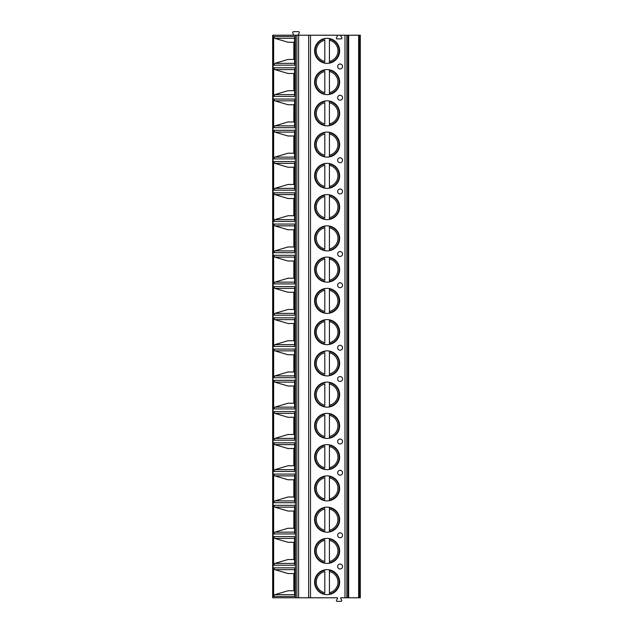 <?xml version="1.0" encoding="UTF-8"?>
<svg xmlns="http://www.w3.org/2000/svg" width="633" height="633" viewBox="0 0 633 633"><rect width="100%" height="100%" fill="white"/><g stroke="black" fill="none" stroke-linecap="round" stroke-linejoin="round"><path stroke-width="0.95" d="M359.299 597.781L359.299 35.219L360.335 35.219L360.335 597.781L340.799 597.781L340.538 598.24L341.693 600.242A0.736 0.736 0 0 1 341.052 601.35L337.167 601.35A0.736 0.736 0 0 1 336.527 600.242L337.682 598.24L337.421 597.781L272.665 597.781L272.665 35.219L295.421 35.219L295.421 597.781M359.299 35.219L341.409 35.219A0.617 0.617 0 0 0 340.87 36.144L341.836 37.806A0.736 0.736 0 0 1 341.195 38.906L337.025 38.906A0.736 0.736 0 0 1 336.384 37.806L337.239 36.326A0.736 0.736 0 0 0 336.598 35.219L295.421 35.219M314.593 50.846A12.525 12.525 0 0 0 327.119 63.371A12.525 12.525 0 0 0 339.644 50.846A12.525 12.525 0 0 0 327.119 38.32A12.525 12.525 0 0 0 314.593 50.846M314.593 82.1A12.525 12.525 0 0 0 327.119 94.626A12.525 12.525 0 0 0 339.644 82.1A12.525 12.525 0 0 0 327.119 69.575A12.525 12.525 0 0 0 314.593 82.1M314.593 113.354A12.525 12.525 0 0 0 327.119 125.88A12.525 12.525 0 0 0 339.644 113.354A12.525 12.525 0 0 0 327.119 100.829A12.525 12.525 0 0 0 314.593 113.354M314.593 144.609A12.525 12.525 0 0 0 327.119 157.126A12.525 12.525 0 0 0 339.644 144.609A12.525 12.525 0 0 0 327.119 132.083A12.525 12.525 0 0 0 314.593 144.609M314.593 175.855A12.525 12.525 0 0 0 327.119 188.381A12.525 12.525 0 0 0 339.644 175.855A12.525 12.525 0 0 0 327.119 163.338A12.525 12.525 0 0 0 314.593 175.855M314.593 207.11A12.525 12.525 0 0 0 327.119 219.635A12.525 12.525 0 0 0 339.644 207.11A12.525 12.525 0 0 0 327.119 194.592A12.525 12.525 0 0 0 314.593 207.11M314.593 238.364A12.525 12.525 0 0 0 327.119 250.89A12.525 12.525 0 0 0 339.644 238.364A12.525 12.525 0 0 0 327.119 225.839A12.525 12.525 0 0 0 314.593 238.364M314.593 269.618A12.525 12.525 0 0 0 327.119 282.144A12.525 12.525 0 0 0 339.644 269.618A12.525 12.525 0 0 0 327.119 257.093A12.525 12.525 0 0 0 314.593 269.618M314.593 300.873A12.525 12.525 0 0 0 327.119 313.398A12.525 12.525 0 0 0 339.644 300.873A12.525 12.525 0 0 0 327.119 288.347A12.525 12.525 0 0 0 314.593 300.873M314.593 332.127A12.525 12.525 0 0 0 327.119 344.653A12.525 12.525 0 0 0 339.644 332.127A12.525 12.525 0 0 0 327.119 319.602A12.525 12.525 0 0 0 314.593 332.127M314.593 363.382A12.525 12.525 0 0 0 327.119 375.907A12.525 12.525 0 0 0 339.644 363.382A12.525 12.525 0 0 0 327.119 350.856A12.525 12.525 0 0 0 314.593 363.382M314.593 394.636A12.525 12.525 0 0 0 327.119 407.161A12.525 12.525 0 0 0 339.644 394.636A12.525 12.525 0 0 0 327.119 382.11A12.525 12.525 0 0 0 314.593 394.636M314.593 425.89A12.525 12.525 0 0 0 327.119 438.408A12.525 12.525 0 0 0 339.644 425.89A12.525 12.525 0 0 0 327.119 413.365A12.525 12.525 0 0 0 314.593 425.89M314.593 457.145A12.525 12.525 0 0 0 327.119 469.662A12.525 12.525 0 0 0 339.644 457.145A12.525 12.525 0 0 0 327.119 444.619A12.525 12.525 0 0 0 314.593 457.145M314.593 488.391A12.525 12.525 0 0 0 327.119 500.917A12.525 12.525 0 0 0 339.644 488.391A12.525 12.525 0 0 0 327.119 475.874A12.525 12.525 0 0 0 314.593 488.391M314.593 519.646A12.525 12.525 0 0 0 327.119 532.171A12.525 12.525 0 0 0 339.644 519.646A12.525 12.525 0 0 0 327.119 507.12A12.525 12.525 0 0 0 314.593 519.646M314.593 550.9A12.525 12.525 0 0 0 327.119 563.425A12.525 12.525 0 0 0 339.644 550.9A12.525 12.525 0 0 0 327.119 538.374A12.525 12.525 0 0 0 314.593 550.9M314.593 582.154A12.525 12.525 0 0 0 327.119 594.68A12.525 12.525 0 0 0 339.644 582.154A12.525 12.525 0 0 0 327.119 569.629A12.525 12.525 0 0 0 314.593 582.154M342.556 66.473A2.461 2.461 0 0 0 340.095 64.012A2.461 2.461 0 0 0 337.634 66.473A2.461 2.461 0 0 0 340.095 68.934A2.461 2.461 0 0 0 342.556 66.473M342.556 97.727A2.461 2.461 0 0 0 340.095 95.267A2.461 2.461 0 0 0 337.634 97.727A2.461 2.461 0 0 0 340.095 100.188A2.461 2.461 0 0 0 342.556 97.727M342.556 160.236A2.461 2.461 0 0 0 340.095 157.775A2.461 2.461 0 0 0 337.634 160.236A2.461 2.461 0 0 0 340.095 162.697A2.461 2.461 0 0 0 342.556 160.236M342.556 191.483A2.461 2.461 0 0 0 340.095 189.022A2.461 2.461 0 0 0 337.634 191.483A2.461 2.461 0 0 0 340.095 193.943A2.461 2.461 0 0 0 342.556 191.483M342.556 253.991A2.461 2.461 0 0 0 340.095 251.53A2.461 2.461 0 0 0 337.634 253.991A2.461 2.461 0 0 0 340.095 256.452A2.461 2.461 0 0 0 342.556 253.991M342.556 285.246A2.461 2.461 0 0 0 340.095 282.785A2.461 2.461 0 0 0 337.634 285.246A2.461 2.461 0 0 0 340.095 287.706A2.461 2.461 0 0 0 342.556 285.246M342.556 347.754A2.461 2.461 0 0 0 340.095 345.294A2.461 2.461 0 0 0 337.634 347.754A2.461 2.461 0 0 0 340.095 350.215A2.461 2.461 0 0 0 342.556 347.754M342.556 379.009A2.461 2.461 0 0 0 340.095 376.548A2.461 2.461 0 0 0 337.634 379.009A2.461 2.461 0 0 0 340.095 381.47A2.461 2.461 0 0 0 342.556 379.009M342.556 441.517A2.461 2.461 0 0 0 340.095 439.057A2.461 2.461 0 0 0 337.634 441.517A2.461 2.461 0 0 0 340.095 443.978A2.461 2.461 0 0 0 342.556 441.517M342.556 472.764A2.461 2.461 0 0 0 340.095 470.303A2.461 2.461 0 0 0 337.634 472.764A2.461 2.461 0 0 0 340.095 475.225A2.461 2.461 0 0 0 342.556 472.764M342.556 535.273A2.461 2.461 0 0 0 340.095 532.812A2.461 2.461 0 0 0 337.634 535.273A2.461 2.461 0 0 0 340.095 537.734A2.461 2.461 0 0 0 342.556 535.273M342.556 566.527A2.461 2.461 0 0 0 340.095 564.066A2.461 2.461 0 0 0 337.634 566.527A2.461 2.461 0 0 0 340.095 568.988A2.461 2.461 0 0 0 342.556 566.527M308.667 597.781L308.667 35.219M294.938 63.355L295.018 65.152L273.646 65.152L273.646 36.54L295.018 36.54L294.938 38.336M294.938 94.61L295.018 96.406L273.646 96.406L273.646 67.794L295.018 67.794L294.938 69.583M294.938 125.864L295.018 127.66L273.646 127.66L273.646 99.049L295.018 99.049L294.938 100.837M294.938 157.119L295.018 158.907L273.646 158.907L273.646 130.303L295.018 130.303L294.938 132.091M294.938 188.373L295.018 190.161L273.646 190.161L273.646 161.557L295.018 161.557L294.938 163.346M294.938 219.627L295.018 221.415L273.646 221.415L273.646 192.812L295.018 192.812L294.938 194.6M294.938 250.882L295.018 252.67L273.646 252.67L273.646 224.058L295.018 224.058L294.938 225.854M294.938 282.128L295.018 283.924L273.646 283.924L273.646 255.313L295.018 255.313L294.938 257.109M294.938 313.382L295.018 315.179L273.646 315.179L273.646 286.567L295.018 286.567L294.938 288.363M294.938 344.637L295.018 346.433L273.646 346.433L273.646 317.821L295.018 317.821L294.938 319.618M294.938 375.891L295.018 377.687L273.646 377.687L273.646 349.076L295.018 349.076L294.938 350.872M294.938 407.146L295.018 408.942L273.646 408.942L273.646 380.33L295.018 380.33L294.938 382.118M294.938 438.4L295.018 440.188L273.646 440.188L273.646 411.585L295.018 411.585L294.938 413.373M294.938 469.654L295.018 471.443L273.646 471.443L273.646 442.839L295.018 442.839L294.938 444.627M294.938 500.909L295.018 502.697L273.646 502.697L273.646 474.093L295.018 474.093L294.938 475.881M294.938 532.163L295.018 533.951L273.646 533.951L273.646 505.34L295.018 505.34L294.938 507.136M294.938 563.417L295.018 565.206L273.646 565.206L273.646 536.594L295.018 536.594L294.938 538.39M294.938 594.664L295.018 596.46L273.646 596.46L273.646 567.848L295.018 567.848L294.938 569.645M336.598 35.219L341.409 35.219M293.585 35.219L292.857 33.035A0.926 0.926 0 0 1 293.657 31.65L298.436 31.65A0.926 0.926 0 0 1 299.235 33.035L298.238 34.76L298.507 35.219M288.007 42.229L294.582 42.229L288.007 42.229L274.817 38.336L273.646 36.54M273.646 65.152L274.817 63.355L288.007 59.455L294.582 59.455L288.007 59.455M293.847 42.229L293.847 59.455M273.646 96.406L274.817 94.61L288.007 90.709L293.847 90.709L293.847 73.483L288.007 73.483L274.817 69.583L273.646 67.794M293.847 90.709L288.007 90.709M288.007 73.483L293.847 73.483M273.646 127.66L274.817 125.864L288.007 121.963L293.847 121.963L293.847 104.738L288.007 104.738L274.817 100.837L273.646 99.049M293.847 121.963L288.007 121.963M288.007 104.738L293.847 104.738M273.646 158.907L274.817 157.119L288.007 153.218L293.847 153.218L293.847 135.992L288.007 135.992L274.817 132.091L273.646 130.303M293.847 153.218L288.007 153.218M288.007 135.992L293.847 135.992M273.646 190.161L274.817 188.373L288.007 184.472L293.847 184.472L293.847 167.247L288.007 167.247L274.817 163.346L273.646 161.557M293.847 184.472L288.007 184.472M288.007 167.247L293.847 167.247M273.646 221.415L274.817 219.627L288.007 215.726L293.847 215.726L293.847 198.501L288.007 198.501L274.817 194.6L273.646 192.812M293.847 215.726L288.007 215.726M288.007 198.501L293.847 198.501M273.646 252.67L274.817 250.882L288.007 246.981L293.847 246.981L293.847 229.755L288.007 229.755L274.817 225.854L273.646 224.058M293.847 246.981L288.007 246.981M288.007 229.755L293.847 229.755M273.646 283.924L274.817 282.128L288.007 278.235L293.847 278.235L293.847 261.01L288.007 261.01L274.817 257.109L273.646 255.313M293.847 278.235L288.007 278.235M288.007 261.01L293.847 261.01M273.646 315.179L274.817 313.382L288.007 309.49L293.847 309.49L293.847 292.264L288.007 292.264L274.817 288.363L273.646 286.567M293.847 309.49L288.007 309.49M288.007 292.264L293.847 292.264M273.646 346.433L274.817 344.637L288.007 340.736L293.847 340.736L293.847 323.51L288.007 323.51L274.817 319.618L273.646 317.821M293.847 340.736L288.007 340.736M288.007 323.51L293.847 323.51M273.646 377.687L274.817 375.891L288.007 371.99L293.847 371.99L293.847 354.765L288.007 354.765L274.817 350.872L273.646 349.076M293.847 371.99L288.007 371.99M288.007 354.765L293.847 354.765M273.646 408.942L274.817 407.146L288.007 403.245L293.847 403.245L293.847 386.019L288.007 386.019L274.817 382.118L273.646 380.33M293.847 403.245L288.007 403.245M288.007 386.019L293.847 386.019M273.646 440.188L274.817 438.4L288.007 434.499L293.847 434.499L293.847 417.274L288.007 417.274L274.817 413.373L273.646 411.585M293.847 434.499L288.007 434.499M288.007 417.274L293.847 417.274M273.646 471.443L274.817 469.654L288.007 465.753L293.847 465.753L293.847 448.528L288.007 448.528L274.817 444.627L273.646 442.839M293.847 465.753L288.007 465.753M288.007 448.528L293.847 448.528M273.646 502.697L274.817 500.909L288.007 497.008L293.847 497.008L293.847 479.782L288.007 479.782L274.817 475.881L273.646 474.093M293.847 497.008L288.007 497.008M288.007 479.782L293.847 479.782M273.646 533.951L274.817 532.163L288.007 528.262L293.847 528.262L293.847 511.037L288.007 511.037L274.817 507.136L273.646 505.34M293.847 528.262L288.007 528.262M288.007 511.037L293.847 511.037M273.646 565.206L274.817 563.417L288.007 559.517L293.847 559.517L293.847 542.291L288.007 542.291L274.817 538.39L273.646 536.594M293.847 559.517L288.007 559.517M288.007 542.291L293.847 542.291M273.646 596.46L274.817 594.664L288.007 590.771L293.847 590.771L293.847 573.545L288.007 573.545L274.817 569.645L273.646 567.848M293.847 590.771L288.007 590.771M288.007 573.545L293.847 573.545M324.808 38.534L324.808 39.009A12.067 12.067 0 0 0 324.808 62.683L324.808 63.158M329.421 63.158L329.421 38.534M324.808 61.433L324.808 40.259A10.832 10.832 0 0 0 324.808 61.433M329.421 39.009L329.421 40.259A10.832 10.832 0 0 1 329.421 61.433L329.421 62.683A12.067 12.067 0 0 0 329.421 39.009A12.067 12.067 0 0 1 329.421 62.683M324.808 69.788L324.808 70.255A12.067 12.067 0 0 0 324.808 93.937L324.808 94.412M329.421 94.412L329.421 69.788M324.808 92.679L324.808 71.513A10.832 10.832 0 0 0 324.808 92.679M329.421 70.255L329.421 71.513A10.832 10.832 0 0 1 329.421 92.679L329.421 93.937A12.067 12.067 0 0 0 329.421 70.255A12.067 12.067 0 0 1 329.421 93.937M324.808 101.043L324.808 101.509A12.067 12.067 0 0 0 324.808 125.192L324.808 125.658M329.421 125.658L329.421 101.043M324.808 123.933L324.808 102.768A10.832 10.832 0 0 0 324.808 123.933M329.421 101.509L329.421 102.768A10.832 10.832 0 0 1 329.421 123.933L329.421 125.192A12.067 12.067 0 0 0 329.421 101.509A12.067 12.067 0 0 1 329.421 125.192M324.808 132.297L324.808 132.764A12.067 12.067 0 0 0 324.808 156.446L324.808 156.913M329.421 156.913L329.421 132.297M324.808 155.188L324.808 134.022A10.832 10.832 0 0 0 324.808 155.188M329.421 132.764L329.421 134.022A10.832 10.832 0 0 1 329.421 155.188L329.421 156.446A12.067 12.067 0 0 0 329.421 132.764A12.067 12.067 0 0 1 329.421 156.446M324.808 163.551L324.808 164.018A12.067 12.067 0 0 0 324.808 187.7L324.808 188.167M329.421 188.167L329.421 163.551M324.808 186.442L324.808 165.276A10.832 10.832 0 0 0 324.808 186.442M329.421 164.018L329.421 165.276A10.832 10.832 0 0 1 329.421 186.442L329.421 187.7A12.067 12.067 0 0 0 329.421 164.018A12.067 12.067 0 0 1 329.421 187.7M324.808 194.806L324.808 195.273A12.067 12.067 0 0 0 324.808 218.955L324.808 219.422M329.421 219.422L329.421 194.806M324.808 217.697L324.808 196.531A10.832 10.832 0 0 0 324.808 217.697M329.421 195.273L329.421 196.531A10.832 10.832 0 0 1 329.421 217.697L329.421 218.955A12.067 12.067 0 0 0 329.421 195.273A12.067 12.067 0 0 1 329.421 218.955M324.808 226.06L324.808 226.527A12.067 12.067 0 0 0 324.808 250.209L324.808 250.676M329.421 250.676L329.421 226.06M324.808 248.951L324.808 227.785A10.832 10.832 0 0 0 324.808 248.951M329.421 226.527L329.421 227.785A10.832 10.832 0 0 1 329.421 248.951L329.421 250.209A12.067 12.067 0 0 0 329.421 226.527A12.067 12.067 0 0 1 329.421 250.209M324.808 257.307L324.808 257.781A12.067 12.067 0 0 0 324.808 281.463L324.808 281.93M329.421 281.93L329.421 257.307M324.808 280.205L324.808 259.039A10.832 10.832 0 0 0 324.808 280.205M329.421 257.781L329.421 259.039A10.832 10.832 0 0 1 329.421 280.205L329.421 281.463A12.067 12.067 0 0 0 329.421 257.781A12.067 12.067 0 0 1 329.421 281.463M324.808 288.561L324.808 289.036A12.067 12.067 0 0 0 324.808 312.71L324.808 313.185M329.421 313.185L329.421 288.561M324.808 311.46L324.808 290.286A10.832 10.832 0 0 0 324.808 311.46M329.421 289.036L329.421 290.286A10.832 10.832 0 0 1 329.421 311.46L329.421 312.71A12.067 12.067 0 0 0 329.421 289.036A12.067 12.067 0 0 1 329.421 312.71M324.808 319.815L324.808 320.29A12.067 12.067 0 0 0 324.808 343.964L324.808 344.439M329.421 344.439L329.421 319.815M324.808 342.714L324.808 321.54A10.832 10.832 0 0 0 324.808 342.714M329.421 320.29L329.421 321.54A10.832 10.832 0 0 1 329.421 342.714L329.421 343.964A12.067 12.067 0 0 0 329.421 320.29A12.067 12.067 0 0 1 329.421 343.964M324.808 351.07L324.808 351.537A12.067 12.067 0 0 0 324.808 375.219L324.808 375.693M329.421 375.693L329.421 351.07M324.808 373.961L324.808 352.795A10.832 10.832 0 0 0 324.808 373.961M329.421 351.537L329.421 352.795A10.832 10.832 0 0 1 329.421 373.961L329.421 375.219A12.067 12.067 0 0 0 329.421 351.537A12.067 12.067 0 0 1 329.421 375.219M324.808 382.324L324.808 382.791A12.067 12.067 0 0 0 324.808 406.473L324.808 406.94M329.421 406.94L329.421 382.324M324.808 405.215L324.808 384.049A10.832 10.832 0 0 0 324.808 405.215M329.421 382.791L329.421 384.049A10.832 10.832 0 0 1 329.421 405.215L329.421 406.473A12.067 12.067 0 0 0 329.421 382.791A12.067 12.067 0 0 1 329.421 406.473M324.808 413.578L324.808 414.045A12.067 12.067 0 0 0 324.808 437.727L324.808 438.194M329.421 438.194L329.421 413.578M324.808 436.469L324.808 415.303A10.832 10.832 0 0 0 324.808 436.469M329.421 414.045L329.421 415.303A10.832 10.832 0 0 1 329.421 436.469L329.421 437.727A12.067 12.067 0 0 0 329.421 414.045A12.067 12.067 0 0 1 329.421 437.727M324.808 444.833L324.808 445.3A12.067 12.067 0 0 0 324.808 468.982L324.808 469.449M329.421 469.449L329.421 444.833M324.808 467.724L324.808 446.558A10.832 10.832 0 0 0 324.808 467.724M329.421 445.3L329.421 446.558A10.832 10.832 0 0 1 329.421 467.724L329.421 468.982A12.067 12.067 0 0 0 329.421 445.3A12.067 12.067 0 0 1 329.421 468.982M324.808 476.087L324.808 476.554A12.067 12.067 0 0 0 324.808 500.236L324.808 500.703M329.421 500.703L329.421 476.087M324.808 498.978L324.808 477.812A10.832 10.832 0 0 0 324.808 498.978M329.421 476.554L329.421 477.812A10.832 10.832 0 0 1 329.421 498.978L329.421 500.236A12.067 12.067 0 0 0 329.421 476.554A12.067 12.067 0 0 1 329.421 500.236M324.808 507.342L324.808 507.808A12.067 12.067 0 0 0 324.808 531.491L324.808 531.957M329.421 531.957L329.421 507.342M324.808 530.232L324.808 509.067A10.832 10.832 0 0 0 324.808 530.232M329.421 507.808L329.421 509.067A10.832 10.832 0 0 1 329.421 530.232L329.421 531.491A12.067 12.067 0 0 0 329.421 507.808A12.067 12.067 0 0 1 329.421 531.491M324.808 538.588L324.808 539.063A12.067 12.067 0 0 0 324.808 562.745L324.808 563.212M329.421 563.212L329.421 538.588M324.808 561.487L324.808 540.321A10.832 10.832 0 0 0 324.808 561.487M329.421 539.063L329.421 540.321A10.832 10.832 0 0 1 329.421 561.487L329.421 562.745A12.067 12.067 0 0 0 329.421 539.063A12.067 12.067 0 0 1 329.421 562.745M324.808 569.842L324.808 570.317A12.067 12.067 0 0 0 324.808 593.991L324.808 594.466M329.421 594.466L329.421 569.842M324.808 592.741L324.808 571.567A10.832 10.832 0 0 0 324.808 592.741M329.421 570.317L329.421 571.567A10.832 10.832 0 0 1 329.421 592.741L329.421 593.991A12.067 12.067 0 0 0 329.421 570.317A12.067 12.067 0 0 1 329.421 593.991M310.51 597.781L310.51 35.219M344.993 597.781L344.993 35.219M298.602 597.781L298.602 35.219M296.869 597.781L296.869 35.219M273.1 597.781L273.1 35.219M295.018 36.54L295.018 65.152M295.018 67.794L295.018 96.406M295.018 99.049L295.018 127.66M295.018 130.303L295.018 158.907M295.018 161.557L295.018 190.161M295.018 192.812L295.018 221.415M295.018 224.058L295.018 252.67M295.018 255.313L295.018 283.924M295.018 286.567L295.018 315.179M295.018 317.821L295.018 346.433M295.018 349.076L295.018 377.687M295.018 380.33L295.018 408.942M295.018 411.585L295.018 440.188M295.018 442.839L295.018 471.443M295.018 474.093L295.018 502.697M295.018 505.34L295.018 533.951M295.018 536.594L295.018 565.206M295.018 567.848L295.018 596.46M358.642 597.781L358.642 35.219M348.664 597.781L348.664 35.219M348.008 597.781L348.008 35.219M346.837 597.781L346.837 35.219M274.817 38.336L294.582 38.336M294.582 63.355L274.817 63.355M274.817 69.583L294.582 69.583M294.582 94.61L274.817 94.61M274.817 100.837L294.582 100.837M294.582 125.864L274.817 125.864M274.817 132.091L294.582 132.091M294.582 157.119L274.817 157.119M274.817 163.346L294.582 163.346M294.582 188.373L274.817 188.373M274.817 194.6L294.582 194.6M294.582 219.627L274.817 219.627M274.817 225.854L294.582 225.854M294.582 250.882L274.817 250.882M274.817 257.109L294.582 257.109M294.582 282.128L274.817 282.128M274.817 288.363L294.582 288.363M294.582 313.382L274.817 313.382M274.817 319.618L294.582 319.618M294.582 344.637L274.817 344.637M274.817 350.872L294.582 350.872M294.582 375.891L274.817 375.891M274.817 382.118L294.582 382.118M294.582 407.146L274.817 407.146M274.817 413.373L294.582 413.373M294.582 438.4L274.817 438.4M274.817 444.627L294.582 444.627M294.582 469.654L274.817 469.654M274.817 475.881L294.582 475.881M294.582 500.909L274.817 500.909M274.817 507.136L294.582 507.136M294.582 532.163L274.817 532.163M274.817 538.39L294.582 538.39M294.582 563.417L274.817 563.417M274.817 569.645L294.582 569.645M294.582 594.664L274.817 594.664M324.808 62.683A12.067 12.067 0 0 1 324.808 39.009M324.808 93.937A12.067 12.067 0 0 1 324.808 70.255M324.808 125.192A12.067 12.067 0 0 1 324.808 101.509M324.808 156.446A12.067 12.067 0 0 1 324.808 132.764M324.808 187.7A12.067 12.067 0 0 1 324.808 164.018M324.808 218.955A12.067 12.067 0 0 1 324.808 195.273M324.808 250.209A12.067 12.067 0 0 1 324.808 226.527M324.808 281.463A12.067 12.067 0 0 1 324.808 257.781M324.808 312.71A12.067 12.067 0 0 1 324.808 289.036M324.808 343.964A12.067 12.067 0 0 1 324.808 320.29M324.808 375.219A12.067 12.067 0 0 1 324.808 351.537M324.808 406.473A12.067 12.067 0 0 1 324.808 382.791M324.808 437.727A12.067 12.067 0 0 1 324.808 414.045M324.808 468.982A12.067 12.067 0 0 1 324.808 445.3M324.808 500.236A12.067 12.067 0 0 1 324.808 476.554M324.808 531.491A12.067 12.067 0 0 1 324.808 507.808M324.808 562.745A12.067 12.067 0 0 1 324.808 539.063M324.808 593.991A12.067 12.067 0 0 1 324.808 570.317M294.582 37.727L294.582 63.965M294.582 68.981L294.582 95.219M294.582 100.236L294.582 126.473M294.582 131.49L294.582 157.72M294.582 162.744L294.582 188.974M294.582 193.991L294.582 220.229M294.582 225.245L294.582 251.483M294.582 256.5L294.582 282.737M294.582 287.754L294.582 313.992M294.582 319.008L294.582 345.246M294.582 350.263L294.582 376.5M294.582 381.517L294.582 407.755M294.582 412.771L294.582 439.009M294.582 444.026L294.582 470.256M294.582 475.28L294.582 501.51M294.582 506.527L294.582 532.764M294.582 537.781L294.582 564.019M294.582 569.035L294.582 595.273"/></g></svg>
